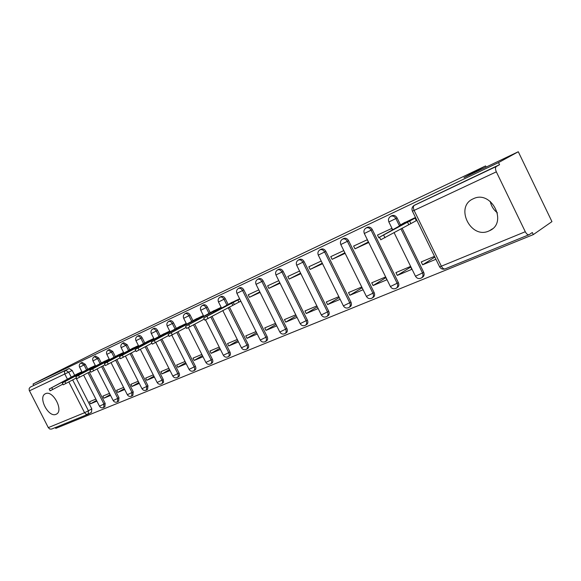 <?xml version="1.0" encoding="UTF-8"?>
<svg xmlns="http://www.w3.org/2000/svg" width="581" height="581" viewBox="0 0 581 581"><rect width="100%" height="100%" fill="white"/><g stroke="black" fill="none" stroke-linecap="round" stroke-linejoin="round"><path stroke-width="0.87" d="M56.052 414.304L56.204 414.231C64.142 411.13 52.951 389.662 45.5 393.715L45.471 393.729C37.562 396.845 48.499 418.073 56.052 414.304M488.911 230.984L489.565 230.686C508.215 222.748 491.294 189.522 473.283 198.782L473.152 198.84C454.516 206.713 470.675 239.583 488.911 230.984M87.775 369.233L85.276 364.331L82.081 362.413M101.312 362.98L98.777 357.998L95.502 356.066M115.299 356.516L112.729 351.447L109.366 349.493M129.774 349.827L127.159 344.671L123.702 342.703M144.742 342.913L142.084 337.663C141.067 335.934 139.927 335.252 138.663 335.615L138.539 335.68M160.247 335.76L157.545 330.407C156.507 328.643 155.33 327.953 154.03 328.338L153.892 328.403M176.304 328.338L173.559 322.891C172.499 321.097 171.293 320.4 169.942 320.799L169.805 320.872M192.95 320.654L190.161 315.098C189.079 313.268 187.845 312.571 186.443 312.985L186.29 313.065M210.22 312.68L207.381 307.015C206.277 305.156 205.006 304.444 203.553 304.88L203.394 304.967M228.144 304.4L225.254 298.619C224.128 296.731 222.821 296.012 221.317 296.47L221.143 296.557M265.546 341.461L266.454 340.909C267.754 340.059 267.994 338.636 267.166 336.653L243.817 289.904C242.676 287.98 241.326 287.254 239.764 287.726L239.575 287.827M285.227 333.429L286.106 332.898C287.457 332.012 287.718 330.56 286.876 328.541L263.12 280.848C261.951 278.88 260.557 278.146 258.937 278.648L258.741 278.757M305.708 325.077L306.543 324.561C307.952 323.646 308.235 322.157 307.385 320.095L283.194 271.421C282.003 269.417 280.572 268.676 278.887 269.199L278.669 269.315M327.023 316.384L327.822 315.882C329.289 314.938 329.594 313.413 328.73 311.307L304.103 261.603C302.883 259.562 301.401 258.814 299.651 259.366L299.418 259.489M349.232 307.32L349.987 306.848C351.52 305.86 351.846 304.299 350.975 302.149L325.883 251.377C324.641 249.293 323.109 248.537 321.293 249.118L321.032 249.256M372.399 297.864L373.096 297.421C374.694 296.397 375.05 294.792 374.164 292.599L348.6 240.716C347.329 238.588 345.746 237.825 343.85 238.428L343.567 238.58M396.583 287.987L397.215 287.588C398.886 286.52 399.27 284.872 398.377 282.635L372.312 229.582C371.019 227.403 369.378 226.634 367.403 227.273L367.09 227.44M400.469 224.847L397.092 217.955C395.763 215.725 394.071 214.948 392.001 215.624L391.667 215.805M55.34 427.551L55.769 428.386L533.314 234.601L532.305 232.509L529.16 234.673C527.86 235.073 526.568 234.092 525.289 231.732L496.341 171.838L414.108 210.409L441.364 266.192L525.289 231.732M518.288 151.75L498.527 162.578L33.023 384.041L100.622 349.951L485.585 165.926L463.979 177.648L518.288 151.75L551.95 221.622L533.314 234.601M87.789 414.34L51.636 429.061L49.784 429.054L48.296 427.616L29.181 390.243L29.203 388.391L30.292 387.099L69.175 368.528L72.204 370.467L74.666 375.282M76.104 378.1L91.805 408.857L88.435 410.782L88.203 414.151M33.683 385.334L33.023 384.041M413.795 205.609L496.363 166.449L499.544 164.684L498.527 162.578M499.544 164.684L414.333 205.282C412.118 206.713 411.471 208.673 412.401 211.164L414.108 210.409C413.076 207.962 413.149 206.248 414.333 205.282L496.341 166.456C495.23 167.422 495.23 169.216 496.341 171.838M415.48 217.468L402.51 223.707M434.486 256.352L421.225 261.937L422.634 264.82L434.849 257.1M397.31 275.416L411.784 269.359L410.389 266.512L395.93 272.605L397.31 275.416L410.665 267.071M392.436 229.887L391.732 228.449L377.483 235.036L378.87 237.854L379.625 237.433M373.075 285.554L386.931 279.759L385.559 276.977L371.724 282.809L373.075 285.554L385.886 277.638M354.984 248.828L368.637 242.553L367.257 239.757L353.618 246.068L354.984 248.828L368.354 241.986M343.792 250.607L330.763 256.635L332.1 259.337L344.867 252.786M361.745 287.007L348.527 292.584L349.856 295.271L362.123 287.762M321.213 261.051L308.852 266.766L310.16 269.41L322.266 263.178M338.832 296.666L326.29 301.96L327.59 304.589L339.253 297.516M299.564 271.058L287.82 276.491L289.106 279.076L300.595 273.143M316.856 305.933L304.945 310.951L306.223 313.537L317.313 306.855M278.778 280.667L267.623 285.823L268.887 288.365L279.795 282.715M295.765 314.822L284.443 319.594L285.707 322.121L296.259 315.81M258.814 289.897L248.21 294.799L249.452 297.29L259.809 291.902M275.503 323.363L264.74 327.902L265.975 330.378L276.026 324.416M239.619 298.772L229.618 303.602M256.018 331.577L245.785 335.891L246.998 338.324L256.57 332.673M221.158 307.313L211.644 311.91M237.273 339.478L227.534 343.582L228.725 345.964L237.847 340.619M203.379 315.534L194.323 319.913M219.226 347.089L209.952 350.997L211.128 353.335L219.814 348.266M186.247 323.45L177.626 327.626M201.832 354.417L193.001 358.136L194.156 360.438L202.442 355.623M169.732 331.083L161.525 335.07M185.063 361.484L176.653 365.028L177.786 367.286L185.688 362.718M153.805 338.454L145.976 342.253M168.889 368.303L160.864 371.687L161.99 373.903L169.529 369.56M138.423 345.564L130.965 349.196M153.275 374.883L145.62 378.108L146.724 380.286L153.921 376.161M123.564 352.435L116.454 355.899M138.184 381.245L130.885 384.324L131.974 386.459L138.844 382.538M109.206 359.073L102.423 362.384M123.6 387.389L116.643 390.323L117.711 392.429L124.269 388.704M95.32 365.493L88.849 368.659M109.504 393.337L102.859 396.14L103.912 398.203L110.172 394.659M89.249 372.123L105.168 403.359L103.97 404.042L103.694 407.477C101.929 408.225 100.528 407.797 99.482 406.192L103.97 404.042L88.029 372.77M102.822 365.95L118.967 397.68L117.761 398.37L117.456 401.87C115.67 402.626 114.239 402.19 113.179 400.563L117.761 398.37L101.602 366.604M116.861 359.574L133.223 391.805L132.025 392.502L131.684 396.075C129.868 396.838 128.416 396.395 127.341 394.739L132.025 392.502L115.634 360.235M131.371 352.987L147.973 385.733L146.768 386.43L146.39 390.083C144.546 390.86 143.071 390.403 141.975 388.718L146.768 386.43L130.144 353.647M146.39 346.174L163.232 379.451L162.019 380.156C162.789 381.935 162.651 383.177 161.605 383.881C159.731 384.666 158.235 384.208 157.124 382.487L162.019 380.156L145.163 346.835M161.946 339.115L179.028 372.944L177.815 373.656C178.592 375.464 178.44 376.735 177.358 377.461C175.455 378.26 173.937 377.788 172.797 376.038L177.815 373.656L160.712 339.783M178.055 331.816L195.39 366.212L194.177 366.923C194.962 368.761 194.795 370.061 193.676 370.809C191.737 371.629 190.19 371.143 189.043 369.363L194.177 366.923L176.82 332.485M194.758 324.249L212.348 359.225L211.135 359.944C211.934 361.818 211.753 363.14 210.591 363.917C208.615 364.745 207.047 364.258 205.87 362.435L211.135 359.944L193.524 324.924M212.094 316.405L229.945 351.984L228.732 352.703C229.539 354.613 229.335 355.971 228.13 356.77C226.125 357.613 224.527 357.112 223.329 355.26L228.732 352.703L210.852 317.081M229.43 306.964L248.203 344.468L246.99 345.187C247.811 347.133 247.593 348.52 246.337 349.348C244.296 350.212 242.662 349.697 241.449 347.808L246.99 345.187L228.188 307.639M402.074 228.122L423.665 272.22L422.518 272.961C423.426 275.249 423.012 276.948 421.269 278.052C418.836 279.091 416.904 278.481 415.459 276.229L422.518 272.961L400.89 228.798M486.144 167.081L485.585 165.926M497.416 212.835C493.618 209.879 491.228 206.059 490.248 201.375M81.885 371.702L75.712 374.73M95.858 399.089L89.51 401.762L90.549 403.795L96.533 400.418M90.549 403.795L96.904 401.137M103.912 398.203L110.564 395.421M117.711 392.429L124.683 389.51M131.974 386.459L139.28 383.402M146.724 380.286L154.386 377.084M161.99 373.903L170.015 370.54M177.786 367.286L186.218 363.757M194.156 360.438L203.001 356.734M211.128 353.335L220.41 349.45M228.725 345.964L238.479 341.889M246.998 338.324L257.245 334.031M265.975 330.378L276.752 325.868M285.707 322.121L297.036 317.379M306.223 313.537L318.156 308.54M327.59 304.589L340.154 299.331M349.856 295.271L363.096 289.737M422.634 264.82L435.91 259.264M416.889 220.337L416.316 220.664L416.911 220.388M103.839 407.397L104.892 406.794L105.168 403.359M117.609 401.783L118.655 401.18L118.967 397.68M131.843 395.981L132.882 395.378L133.223 391.805M146.565 389.974L147.596 389.379L147.973 385.733M161.794 383.765L163.588 382.269L163.232 379.451M177.561 377.338L178.57 376.749C179.652 376.023 179.805 374.752 179.028 372.944M193.894 370.678L194.882 370.097C196.008 369.342 196.175 368.049 195.39 366.212M210.823 363.779L211.796 363.198C212.958 362.421 213.147 361.099 212.348 359.225M228.384 356.618L229.342 356.044C230.548 355.245 230.751 353.894 229.945 351.984M246.613 349.181L247.542 348.622C248.799 347.794 249.017 346.407 248.203 344.468M421.857 277.674L422.416 277.311C424.159 276.207 424.573 274.508 423.665 272.22M30.292 387.099L69.183 368.521L65.733 370.322L68.769 372.268L71.31 377.251M91.5 412.256L91.805 408.857M378.87 237.854L379.654 237.498M332.1 259.337L345.143 253.345M310.16 269.41L322.542 263.723M289.106 279.076L300.864 273.68M268.887 288.365L280.057 283.237M249.452 297.29L260.07 292.417M238.965 302.105L240.854 301.241M405.015 222.305L399.801 225.334L403.577 223.641L379.509 237.193L415.066 218.122L416.316 220.664L380.766 239.764M415.647 217.795L415.066 218.122M407.39 221.877L408.632 224.419M232.218 302.2L203.72 317.989L237.876 299.97L238.951 302.113L204.81 320.153M240.788 301.111L238.951 302.113M239.721 298.975L237.876 299.97M231.666 303.021L232.734 305.163M214.236 310.508L185.579 326.326L213.438 311.438L219.502 308.46L219.872 309.194M204.272 319.085L186.646 328.454M221.259 307.509L219.502 308.46M213.438 311.438L213.924 312.411M196.915 318.519L168.12 334.351L195.884 319.543L201.81 316.63L202.159 317.328M186.138 327.437L169.173 336.435M203.481 315.73L201.81 316.63M195.884 319.543L196.349 320.465M180.219 326.239L151.314 342.071L178.97 327.357L184.765 324.51L185.092 325.164M168.686 335.477L152.36 344.141L151.314 342.071M186.348 323.653L184.765 324.51M178.97 327.357L179.406 328.221M164.103 333.69L135.126 349.515L162.658 334.888L168.323 332.1L168.643 332.724M151.888 343.211L136.15 351.541L135.126 349.515M169.841 331.286L168.323 332.1M162.658 334.888L163.079 335.709M148.554 340.88L119.512 356.69L146.928 342.151L152.469 339.427L152.767 340.016M135.7 350.663L120.514 358.666M153.907 338.658L152.469 339.427M146.928 342.151L147.32 342.935M133.536 347.823L104.457 363.612L131.734 349.166L137.16 346.501L137.443 347.06M120.1 357.838L105.451 365.565L104.457 363.612M138.525 345.768L137.16 346.501M131.734 349.166L132.112 349.907M119.018 354.533L89.917 370.293L117.057 355.942L122.366 353.328L122.642 353.865M105.045 364.766L90.897 372.21L89.917 370.293M123.673 352.638L122.366 353.328M117.057 355.942L117.413 356.654M104.979 361.026L75.879 376.742L102.873 362.493L108.073 359.937L108.335 360.445M90.513 371.448L76.845 378.63L75.879 376.742M109.315 359.276L108.073 359.937M102.873 362.493L103.215 363.169M91.391 367.308L62.312 382.981L89.147 368.833L94.245 366.32L94.492 366.807M76.474 377.897L63.256 384.818M95.429 365.696L94.245 366.32M89.147 368.833L89.474 369.472M78.239 373.387L49.189 389.009L75.871 374.963L80.868 372.501L81.108 372.966M62.901 384.135L50.126 390.831L49.189 389.009M81.994 371.905L80.868 372.501M75.871 374.963L76.184 375.573M82.182 362.37L80.955 363.002L84.056 364.977L86.554 369.879M85.276 364.331L79.575 367.163M95.604 356.008L94.376 356.647L97.55 358.637L100.085 363.626M98.777 357.998L92.975 360.874M109.475 349.435L108.24 350.082L111.494 352.093L114.072 357.17M112.729 351.447L106.824 354.374M122.569 343.298L125.924 345.325L128.539 350.488M127.159 344.671L121.153 347.67L123.942 353.168M138.663 335.615L137.421 336.261C138.685 335.898 139.825 336.581 140.849 338.316L143.514 343.574M142.084 337.663L135.961 340.698M152.636 329.071L152.788 328.991C154.088 328.606 155.265 329.296 156.304 331.061L159.012 336.421M157.545 330.407L151.3 333.501M168.686 321.46L168.701 321.453C170.051 321.053 171.257 321.751 172.317 323.544L175.07 329.006M173.559 322.891L167.197 326.064L170.153 331.911M186.443 312.985L185.194 313.638C186.595 313.224 187.837 313.929 188.912 315.759L191.715 321.322M190.161 315.098L183.676 318.33L186.683 324.307M203.553 304.88L202.311 305.533C203.757 305.098 205.035 305.817 206.132 307.676L208.978 313.348M207.381 307.015L200.743 310.29M220.054 297.131L220.068 297.123C221.572 296.673 222.886 297.392 224.005 299.288L226.91 305.076M225.254 298.619L218.492 301.989L221.622 308.242M238.5 288.394L238.522 288.387C240.076 287.915 241.435 288.641 242.575 290.573L265.96 337.387C266.788 339.369 266.548 340.786 265.248 341.643C263.164 342.521 261.508 341.998 260.259 340.067L267.166 336.653M243.817 289.904L236.91 293.347L260.215 339.979M257.681 279.316L257.695 279.308C259.315 278.807 260.709 279.541 261.878 281.509L285.678 329.267C286.513 331.293 286.259 332.746 284.901 333.632C282.78 334.525 281.088 333.995 279.817 332.02L286.876 328.541M263.12 280.848L256.039 284.334M278.887 269.199L277.645 269.86C279.33 269.337 280.768 270.078 281.959 272.082L306.187 320.828C307.037 322.891 306.753 324.38 305.345 325.302C303.18 326.217 301.452 325.665 300.159 323.653L307.385 320.095M283.194 271.421L275.953 274.98M298.394 260.034L298.416 260.019C300.166 259.475 301.655 260.223 302.868 262.271L327.539 312.041C328.403 314.147 328.098 315.679 326.631 316.623C324.416 317.56 322.651 317.001 321.329 314.946L328.73 311.307M304.103 261.603L296.68 265.248M320.037 249.786L320.058 249.772C321.881 249.198 323.414 249.953 324.656 252.045L349.791 302.89C350.663 305.04 350.336 306.601 348.803 307.589C346.545 308.547 344.736 307.974 343.386 305.875L350.975 302.149M325.883 251.377L318.279 255.11M342.608 239.096L342.63 239.081C344.533 238.479 346.116 239.241 347.387 241.376L372.995 293.34C373.881 295.533 373.525 297.145 371.927 298.162C369.61 299.15 367.766 298.561 366.386 296.412L374.164 292.599M348.6 240.716L340.8 244.536M367.403 227.273L366.19 227.926C368.172 227.287 369.806 228.064 371.106 230.243L397.208 283.375C398.108 285.612 397.724 287.268 396.06 288.329C393.686 289.338 391.797 288.742 390.388 286.542L398.377 282.635M372.312 229.582L364.309 233.497M390.294 216.568L390.802 216.27C392.872 215.602 394.564 216.379 395.901 218.609L399.488 225.929M397.092 217.955L388.863 221.971M72.204 370.467L29.42 390.846M72.676 379.923L88.435 410.782L84.572 412.713L68.856 381.964M67.483 379.277L64.898 374.208C64.193 372.501 64.462 371.208 65.711 370.329L30.27 387.113M48.296 427.616L84.572 412.713L86.111 414.231L87.992 414.26M415.379 276.069L394.092 232.64M390.316 286.397L364.331 233.547C363.437 231.151 364.055 229.277 366.19 227.926M366.32 296.281L340.822 244.579C339.943 242.233 340.546 240.403 342.63 239.081L343.85 238.428M343.327 305.751L318.301 255.153C317.437 252.858 318.025 251.065 320.058 249.772L321.293 249.118M321.278 314.837L296.702 265.292C295.852 263.04 296.426 261.283 298.416 260.019L299.651 259.366M300.108 323.552L275.968 275.016C275.133 272.816 275.692 271.095 277.645 269.86M279.766 331.925L256.054 284.363C255.233 282.206 255.778 280.521 257.695 279.308L258.937 278.648M241.405 347.721L222.792 310.581M223.293 355.18L205.551 319.862M205.834 362.37L188.375 327.677M189.007 369.298L171.809 335.193M172.768 375.98L155.817 342.427M157.095 382.429L140.377 349.413M141.953 388.667L125.46 356.168M127.312 394.688L111.051 362.689M113.157 400.512L97.114 369.008M99.46 406.155L83.635 375.123M528.964 234.753L445.22 268.843C443.862 269.272 442.577 268.386 441.364 266.192L439.592 266.795L412.372 211.106M445.053 268.916C442.7 269.613 440.885 268.909 439.592 266.795L439.505 266.628M409.561 220.882L410.803 223.424M383.7 235.167L384.985 237.782M233.221 302.309L234.288 304.444M206.996 316.391L208.1 318.584M214.934 310.748L215.369 311.627M188.767 324.772L189.849 326.921M197.322 318.882L197.736 319.71M171.228 332.833L172.288 334.939M180.357 326.718L180.749 327.502M154.343 340.589L155.388 342.659M164.002 334.271L164.372 335.012M138.082 348.07L139.106 350.096M148.213 341.555L148.576 342.26M122.402 355.274L123.412 357.264M132.976 348.593L133.318 349.261M107.274 362.224L108.269 364.185M118.263 355.39L118.582 356.03M92.677 368.935L93.657 370.86M104.035 361.956L104.348 362.566M78.58 375.42L79.539 377.309M90.273 368.31L90.571 368.891M64.949 381.681L65.9 383.54M76.961 374.454L77.244 375.014M51.774 387.738L52.711 389.56M56.626 413.999L56.204 414.231M492.434 228.841L489.565 230.686M123.818 342.645L122.584 343.291C120.913 344.351 120.434 345.811 121.153 347.67M154.03 328.338L152.788 328.991C151.06 330.088 150.566 331.598 151.307 333.516L154.205 339.246M169.942 320.799L168.701 321.453C166.943 322.564 166.449 324.104 167.197 326.064M221.317 296.47L220.068 297.123C218.224 298.3 217.701 299.919 218.492 301.989M239.764 287.726L238.522 288.387C236.641 289.578 236.104 291.234 236.91 293.347M392.001 215.624L390.802 216.27C388.616 217.65 387.977 219.567 388.892 222.022L392.676 229.749M203.822 316.427L200.757 310.312C199.98 308.279 200.496 306.688 202.311 305.533M185.194 313.638C183.414 314.771 182.906 316.34 183.676 318.33M138.808 346.327L135.969 340.72C135.242 338.825 135.722 337.343 137.421 336.261M109.569 359.784L106.831 354.395C106.127 352.565 106.592 351.127 108.24 350.082M95.676 366.175L92.982 360.888C92.285 359.094 92.749 357.685 94.376 356.647M82.226 372.37L79.582 367.177C78.893 365.413 79.357 364.026 80.955 363.002M91.566 412.227L88.334 414.079M379.509 237.193L380.795 239.808M203.72 317.989L204.824 320.182M185.579 326.326L186.661 328.476M168.12 334.351L169.18 336.457M119.512 356.69L120.521 358.68M62.312 382.981L63.256 384.833"/></g></svg>
